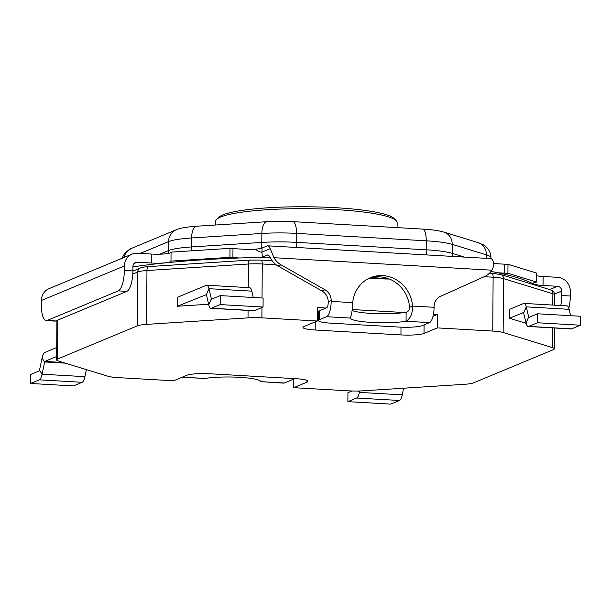<?xml version="1.0" encoding="UTF-8"?>
<svg xmlns="http://www.w3.org/2000/svg" width="611" height="611" viewBox="0 0 611 611"><rect width="100%" height="100%" fill="white"/><g stroke="black" fill="none" stroke-linecap="round" stroke-linejoin="round"><path stroke-width="0.92" d="M216.661 219.357L218.921 217.18A88.473 12.923 0.4 0 1 222.786 214.912A88.473 12.923 0.4 0 1 314.596 206.885A88.473 12.923 0.4 0 1 393.919 218.402L396.149 220.609A90.741 13.259 -179.6 0 0 314.795 208.802A90.741 13.259 -179.6 0 0 220.632 217.027A90.741 13.259 -179.6 0 0 216.661 219.357A90.741 13.259 -179.6 0 0 215.652 221.312L215.63 224.993M270.016 257.2A235.922 34.468 -179.6 0 0 261.791 257.353A235.922 34.468 -179.6 0 0 239.627 257.979A235.922 34.468 -179.6 0 0 132.938 266.892M239.627 257.979L232.906 257.598A9.073 1.329 0.4 0 1 229.942 257.33L170.988 261.111A14.519 2.123 0.4 0 1 170.996 261.172A14.519 2.123 0.4 0 1 151.734 263.043L137.261 262.211A4.537 4.246 -112.6 0 0 132.946 266.457L132.915 270.94A18.147 5.843 93.3 0 1 126.859 291.363L55.754 320.951A18.147 5.843 -86.7 0 1 54.837 321.111L46.26 320.622A18.147 5.843 -86.7 0 0 47.177 320.454L118.29 290.874L126.859 291.363M491.015 271.406A235.922 34.468 0.4 0 1 497.812 272.773L504.541 273.163A9.073 1.329 -179.6 0 0 507.917 273.254L536.595 282.061A14.519 2.123 -179.6 0 0 533.258 283.389A14.519 2.123 -179.6 0 0 543.042 285.467L557.515 286.292A4.537 4.246 67.4 0 1 561.769 291.027L561.738 295.518A18.147 5.843 93.3 0 1 560.745 305.515M497.812 272.773A235.922 34.468 0.4 0 1 535.71 285.284M261.791 257.353L267.916 254.917M368.945 278.372A31.757 29.71 -112.6 0 1 409.576 307.287C409.767 309.754 408.622 311.419 406.124 312.282A31.757 4.636 0.4 0 1 404.451 312.542L352.203 309.548M255.345 249.158A14.519 2.123 0.4 0 0 262.027 248.043L267.068 245.943A13.61 4.384 93.3 0 1 267.755 245.821L490.74 258.598A13.61 4.384 93.3 0 1 493.192 261.424C494.146 263.967 493.696 266.892 491.84 270.192A18.147 16.978 67.4 0 1 484.699 276.493L440.447 296.381A11.8 11.036 -112.6 0 0 434.093 306.516L434.085 307.295A13.61 4.384 -86.7 0 1 429.548 322.608L422.354 325.602A18.147 2.65 -179.6 0 1 399.273 327.084L330.666 323.15A18.147 2.65 0.4 0 1 318.438 320.561L318.499 311.579A18.147 2.65 0.4 0 1 319.5 310.724L326.694 307.73A4.537 1.459 -86.7 0 0 328.206 302.628L328.214 301.857A11.8 11.036 67.4 0 0 322.005 290.996L278.066 266.052L281.029 264.823A18.147 16.978 -112.6 0 1 273.98 257.705L270.207 248.646L262.004 252.06C260.752 252.511 258.529 251.541 255.345 249.158L248.349 249.502L232.967 248.616A9.073 1.329 0.4 0 1 230.003 248.349L171.057 252.137L170.988 261.111M493.642 263.555L504.602 264.181A9.073 1.329 -179.6 0 0 507.985 264.28L536.657 273.086L536.595 282.061M536.641 275.79A14.519 2.123 -179.6 0 0 543.103 276.485L557.576 277.318A13.61 12.732 67.4 0 1 570.346 291.523L570.315 296.007A18.147 5.843 93.3 0 1 568.833 308.188M171.049 252.251A14.519 2.123 0.4 0 1 151.803 254.069L137.33 253.237A13.61 12.732 -112.6 0 0 132.007 254.138L49.04 288.652A13.61 12.732 -112.6 0 0 41.411 300.482L41.372 304.965A18.147 5.843 -86.7 0 0 46.26 320.622M41.411 300.482L124.369 265.961A13.61 12.732 -112.6 0 1 132.007 254.138M124.369 265.961L124.339 270.452A18.147 5.843 93.3 0 1 118.29 290.874M181.986 377.308L204.937 378.453A31.757 4.636 -179.6 0 1 239.512 377.315A31.757 4.636 -179.6 0 1 260.882 381.661L283.68 383.135A13.61 4.384 93.3 0 0 284.367 383.005L260.882 381.661M291.943 378.469A18.147 2.65 0.4 0 1 292.562 379.156A18.147 2.65 0.4 0 1 291.562 380.011L284.367 383.005M352.723 302.628A31.757 29.71 -112.6 0 1 370.411 277.715A31.757 29.71 -112.6 0 1 412.54 306.058C412.692 313.42 410.531 318.491 406.063 321.264A31.757 4.636 0.4 0 1 371.488 322.409A31.757 4.636 0.4 0 1 350.118 318.056C351.585 315.108 352.448 309.968 352.723 302.628L331.17 301.399L331.177 300.62A11.8 11.036 67.4 0 0 324.968 289.767L281.029 264.823M409.576 307.287L412.54 306.058L434.085 307.295M268.183 254.986L267.671 254.963C268.588 254.97 269.703 256.299 271.017 258.942A18.147 16.978 67.4 0 0 278.066 266.052M230.003 248.349L229.942 257.33M267.755 245.821A13.61 4.384 93.3 0 1 270.207 248.646M318.438 320.561A18.147 2.65 0.4 0 1 319.438 319.706L326.633 316.712A13.61 4.384 -86.7 0 0 331.17 301.399M352.089 310.503A31.757 4.636 -179.6 0 0 404.451 312.542M406.124 312.282L406.063 321.264L429.548 322.608M259.683 380.561L260.561 381.806M507.985 264.28L507.917 273.254M86.357 369.624L84.921 376.666A9.982 3.215 93.3 0 1 82.157 382.295L73.435 385.931L30.55 383.471L39.28 379.843A9.982 3.215 -86.7 0 0 42.044 374.207L44.786 361.437L56.64 356.511M30.55 383.471L30.611 374.497L39.341 370.862L42.083 358.099A9.982 3.215 93.3 0 1 44.847 352.463L56.701 347.529M208.611 304.247L177.434 306.248L177.503 297.274L206.228 285.322A9.982 3.215 -86.7 0 1 206.732 285.23L249.616 287.689A9.982 3.215 93.3 0 1 251.816 291.142L253.26 297.496M177.434 306.248L206.411 294.601L208.931 288.682A9.982 3.215 -86.7 0 0 206.732 285.23M210.948 308.303L253.825 310.762A9.982 3.215 -86.7 0 0 254.329 310.671L263.058 307.035L263.12 298.061L220.235 295.602L220.174 304.584L211.444 308.211A9.982 3.215 93.3 0 1 210.948 308.303A9.982 3.215 93.3 0 1 208.748 304.851L206.411 294.601M220.235 295.602L211.467 299.245L208.931 288.682L251.816 291.142M263.058 307.035L220.174 304.584M403.604 388.214L402.252 394.851A9.982 3.215 93.3 0 1 399.487 400.48L390.765 404.115L347.88 401.656L356.61 398.028A9.982 3.215 -86.7 0 0 359.375 392.392L359.658 390.979M347.88 401.656L347.942 392.682L352.02 390.987M537.565 313.787L537.504 322.761L528.775 326.396A9.982 3.215 93.3 0 1 528.278 326.488L571.155 328.947A9.982 3.215 -86.7 0 0 571.659 328.855L580.389 325.22L580.45 316.246L537.565 313.787L528.798 317.43L526.262 306.867A9.982 3.215 -86.7 0 0 524.062 303.415A9.982 3.215 -86.7 0 0 523.558 303.507L509.643 309.296L509.582 318.27L526.155 323.364M528.278 326.488A9.982 3.215 93.3 0 1 526.079 323.036L523.543 312.473L509.582 318.27M524.062 303.415L566.947 305.874A9.982 3.215 93.3 0 1 569.147 309.319L570.59 315.681M580.389 325.22L537.504 322.761M424.019 333.438A18.147 2.65 0.4 0 1 400.946 334.927L315.177 330.009A18.147 2.65 -179.6 0 1 302.957 327.42A18.147 2.65 -179.6 0 1 303.95 326.564L317.285 321.012L261.89 317.842A18.147 2.65 -179.6 0 0 248.028 317.865L146.579 324.38A18.147 2.65 -179.6 0 0 137.368 325.839L57.61 359.024A18.147 2.65 0.4 0 0 56.617 359.879A18.147 2.65 0.4 0 0 58.442 361.048L107.796 376.208A18.147 2.65 0.4 0 0 118.19 377.629L173.585 380.798L186.913 375.253A18.147 2.65 0.4 0 1 209.993 373.772L295.762 378.683A18.147 2.65 -179.6 0 1 307.982 381.279A18.147 2.65 -179.6 0 1 306.989 382.135L293.654 387.68L349.049 390.857A18.147 2.65 -179.6 0 0 362.911 390.826L464.36 384.311A18.147 2.65 -179.6 0 0 473.571 382.853L553.322 349.675A18.147 2.65 0.4 0 0 554.322 348.82A18.147 2.65 0.4 0 0 552.489 347.644L503.143 332.483A18.147 2.65 0.4 0 0 492.749 331.07L437.354 327.893L424.019 333.438L424.08 324.884M433.016 316.277L437.445 314.428L437.354 327.893M293.715 378.568L293.654 387.68M317.315 316.658L318.468 316.727M325.953 308.043L317.376 307.547L317.285 321.012M389.39 279.028A235.922 220.678 -112.6 0 1 369.823 278.081M437.445 314.428L433.459 314.199M387.657 278.379A235.922 220.678 -112.6 0 1 371.893 277.524M397.097 227.62L397.135 222.58A90.741 13.259 -179.6 0 0 396.149 220.609M134.03 263.562L137.261 262.211M549.648 289.568L557.515 286.292M47.177 320.454L55.754 320.951M159.868 254.184L168.521 250.579A13.61 12.732 -112.6 0 1 168.208 253.435M140.225 253.405L168.583 241.605A45.367 6.629 0.4 0 1 191.617 237.969A13.61 5.904 86.3 0 1 196.704 226.215C183.774 227.132 178.595 228.697 176.22 229.774A13.61 12.732 67.4 0 0 168.583 241.605L168.521 250.579A45.367 6.629 -179.6 0 1 191.556 246.943A13.61 5.904 -93.7 0 1 191.266 250.838M121.895 258.338L125.102 252.717L131.403 248.425A13.61 12.732 67.4 0 0 124.071 257.437M182.33 377.163L204.937 378.453M491.84 270.192L273.98 257.705M262.027 248.043L262.004 252.06A18.147 16.978 -112.6 0 0 262.631 257.055M151.803 254.069L151.734 263.043M232.967 248.616L232.906 257.598M124.339 270.452L132.915 270.94M331.177 300.62L328.214 301.857M324.968 289.767L322.005 290.996M486.379 258.346L486.402 254.856A13.61 12.105 107.1 0 0 478.161 242.636L483.324 244.835C488.128 247.623 490.679 251.938 490.977 257.796A45.367 6.629 -179.6 0 0 486.402 254.856L452.232 244.362L452.171 253.344A45.367 6.629 0.4 0 0 426.188 249.8L296.457 242.361A45.367 6.629 -179.6 0 0 261.798 242.43L191.556 246.943L191.617 237.969L261.859 233.455A45.367 6.629 0.4 0 1 296.518 233.387L426.249 240.818L426.188 249.8A13.61 4.384 -86.7 0 0 426.509 254.917M422.583 229.079C430.159 229.499 436.475 230.301 441.539 231.477L443.991 232.142A13.61 12.105 107.1 0 1 452.232 244.362A45.367 6.629 -179.6 0 0 426.249 240.818A13.61 4.384 93.3 0 0 422.583 229.079L292.852 221.648A13.61 4.384 93.3 0 1 296.518 233.387L296.457 242.361A13.61 4.384 -86.7 0 0 296.77 247.486M292.852 221.648L266.938 221.701A13.61 5.904 86.3 0 0 261.859 233.455L261.798 242.43A13.61 5.904 -93.7 0 1 261.103 248.341M326.633 316.712L350.118 318.056M319.438 319.706L319.5 310.724M561.769 291.027L554.605 294.006M543.103 276.485L543.042 285.467M504.602 264.181L504.541 273.163M570.315 296.007L561.738 295.518M452.476 256.406A13.61 12.105 -72.9 0 1 452.171 253.344L464.375 257.086M63.132 362.491L44.786 361.437M65.24 363.14L44.534 361.949L42.083 358.099M84.921 376.666L42.044 374.207L39.593 370.35M82.157 382.295L39.28 379.843M208.748 304.851L211.269 298.932L212.124 298.978M254.329 310.671L211.444 308.211M402.252 394.851L359.375 392.392L358.497 391.017M399.487 400.48L356.61 398.028M523.742 312.786L526.262 306.867L569.147 309.319M526.079 323.036L528.591 317.117L529.454 317.162M571.659 328.855L528.775 326.396M491.672 273.338A4.537 1.459 93.3 0 1 491.901 273.293L500.768 274.553L550.121 289.706A4.537 4.033 107.1 0 1 552.871 293.784L503.517 278.624A18.147 2.65 -179.6 0 0 493.123 277.211L492.749 331.07M550.121 289.706C552.902 290.309 554.429 292.058 554.696 294.96A18.147 2.65 -179.6 0 0 552.871 293.784L552.787 305.057M500.768 274.553A4.537 4.033 107.1 0 1 503.517 278.624L503.143 332.483M489.503 273.155L491.901 273.293A4.537 1.459 93.3 0 1 493.123 277.211L484.233 276.699M400.999 327.168L400.946 334.927M552.627 327.878L552.489 347.644M306.997 380.409L306.989 382.135M148.969 266.648A4.537 1.97 86.3 0 0 148.649 266.61A4.537 1.97 86.3 0 0 146.953 270.528L248.402 264.005A18.147 2.65 0.4 0 1 262.264 263.983L276.119 264.777M250.418 260.126A4.537 1.97 86.3 0 0 250.098 260.087L148.649 266.61C144.501 266.9 141.714 267.381 140.286 268.038A4.537 4.246 67.4 0 0 137.742 271.979A18.147 2.65 0.4 0 1 146.953 270.528L146.579 324.38M260.813 260.11A4.537 1.459 93.3 0 1 261.042 260.065L250.098 260.087A4.537 1.97 86.3 0 0 248.402 264.005L248.234 287.605M272.147 260.706L261.042 260.065A4.537 1.459 93.3 0 1 262.264 263.983L262.027 298M315.238 321.867L315.177 330.009M132.808 274.034L137.742 271.979L137.368 325.839M248.074 310.434L248.028 317.865M261.959 307.493L261.89 317.842M57.885 320.057L57.61 359.024M176.22 229.774L131.403 248.425M196.704 226.215L266.938 221.701M292.562 379.156L292.562 378.499M490.977 257.796L490.969 258.629M478.161 242.636L443.991 232.142M554.696 294.96L554.628 305.164M554.467 327.985L554.322 348.82M132.915 271.108L140.286 268.038M56.892 320.47L56.617 359.879"/></g></svg>

